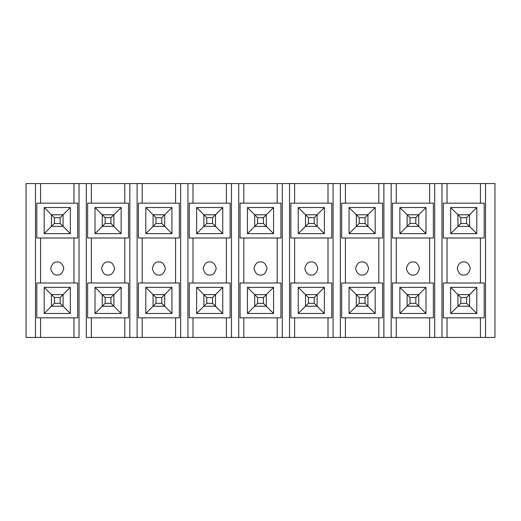 <?xml version="1.0" encoding="UTF-8"?>
<svg xmlns="http://www.w3.org/2000/svg" width="521" height="521" viewBox="0 0 521 521"><rect width="100%" height="100%" fill="white"/><g stroke="black" fill="none" stroke-linecap="round" stroke-linejoin="round"><path stroke-width="0.78" d="M51.455 294.612L63.067 294.612L63.067 306.231L51.455 306.231L51.455 294.612L51.455 306.231L63.067 306.231L60.162 303.326L60.162 297.517L54.36 297.517L54.36 303.326L60.162 303.326L54.36 303.326L51.455 306.231L54.36 303.326L54.36 297.517L51.455 294.612L54.36 297.517L60.162 297.517L60.162 303.326L63.067 306.231L63.067 294.612L60.162 297.517L63.067 294.612L51.455 294.612L44.194 287.358L70.328 287.358L70.328 313.486L44.194 313.486L44.194 287.358L44.194 313.486L51.455 306.231L44.194 313.486L70.328 313.486L63.067 306.231L70.328 313.486L70.328 287.358L44.194 287.358L51.455 294.612M60.162 217.674L54.36 217.674L54.36 223.483L60.162 223.483L60.162 217.674L60.162 223.483L63.067 226.388L51.455 226.388L51.455 214.769L63.067 214.769L63.067 226.388L63.067 214.769L60.162 217.674L63.067 214.769L51.455 214.769L54.36 217.674L60.162 217.674M63.067 226.388L60.162 223.483L54.36 223.483L51.455 226.388L63.067 226.388L70.328 233.642L44.194 233.642L44.194 207.514L70.328 207.514L70.328 233.642L63.067 226.388M54.36 217.674L51.455 214.769L51.455 226.388L54.36 223.483L54.36 217.674M110.973 217.674L105.17 217.674L105.17 223.483L110.973 223.483L110.973 217.674L110.973 223.483L113.878 226.388L102.266 226.388L102.266 214.769L113.878 214.769L113.878 226.388L113.878 214.769L110.973 217.674L113.878 214.769L102.266 214.769L105.17 217.674L110.973 217.674M113.878 226.388L110.973 223.483L105.17 223.483L102.266 226.388L113.878 226.388L121.139 233.642L121.139 207.514L113.878 214.769L121.139 207.514L95.004 207.514L102.266 214.769L102.266 226.388L105.17 223.483L105.17 217.674L95.004 207.514L95.004 233.642L102.266 226.388L95.004 233.642L121.139 233.642L113.878 226.388M102.266 294.612L113.878 294.612L113.878 306.231L102.266 306.231L102.266 294.612L102.266 306.231L113.878 306.231L110.973 303.326L110.973 297.517L105.17 297.517L105.17 303.326L110.973 303.326L105.17 303.326L102.266 306.231L105.17 303.326L105.17 297.517L102.266 294.612L105.17 297.517L110.973 297.517L110.973 303.326L113.878 306.231L113.878 294.612L110.973 297.517L113.878 294.612L102.266 294.612L95.004 287.358L102.266 294.612M161.784 217.674L155.974 217.674L155.974 223.483L161.784 223.483L161.784 217.674L161.784 223.483L164.688 226.388L153.076 226.388L153.076 214.769L164.688 214.769L164.688 226.388L164.688 214.769L161.784 217.674L164.688 214.769L153.076 214.769L155.974 217.674L161.784 217.674M164.688 226.388L161.784 223.483L155.974 223.483L153.076 226.388L164.688 226.388L171.943 233.642L171.943 207.514L164.688 214.769L171.943 207.514L145.815 207.514L153.076 214.769L153.076 226.388L155.974 223.483L155.974 217.674L145.815 207.514L145.815 233.642L153.076 226.388L145.815 233.642L171.943 233.642L164.688 226.388M153.076 294.612L164.688 294.612L164.688 306.231L153.076 306.231L153.076 294.612L153.076 306.231L164.688 306.231L161.784 303.326L161.784 297.517L155.974 297.517L155.974 303.326L161.784 303.326L155.974 303.326L153.076 306.231L155.974 303.326L155.974 297.517L153.076 294.612L155.974 297.517L161.784 297.517L161.784 303.326L164.688 306.231L164.688 294.612L161.784 297.517L164.688 294.612L153.076 294.612L145.815 287.358L153.076 294.612M212.594 217.674L206.785 217.674L206.785 223.483L212.594 223.483L212.594 217.674L212.594 223.483L215.499 226.388L203.887 226.388L203.887 214.769L215.499 214.769L215.499 226.388L215.499 214.769L212.594 217.674L215.499 214.769L203.887 214.769L206.785 217.674L212.594 217.674M215.499 226.388L212.594 223.483L206.785 223.483L203.887 226.388L215.499 226.388L222.754 233.642L222.754 207.514L215.499 214.769L222.754 207.514L196.625 207.514L203.887 214.769L203.887 226.388L206.785 223.483L206.785 217.674L196.625 207.514L196.625 233.642L203.887 226.388L196.625 233.642L222.754 233.642L215.499 226.388M203.887 294.612L215.499 294.612L215.499 306.231L203.887 306.231L203.887 294.612L203.887 306.231L215.499 306.231L212.594 303.326L212.594 297.517L206.785 297.517L206.785 303.326L212.594 303.326L206.785 303.326L203.887 306.231L206.785 303.326L206.785 297.517L203.887 294.612L206.785 297.517L212.594 297.517L212.594 303.326L215.499 306.231L215.499 294.612L212.594 297.517L215.499 294.612L203.887 294.612L196.625 287.358L203.887 294.612M263.405 217.674L257.595 217.674L257.595 223.483L263.405 223.483L263.405 217.674L263.405 223.483L266.309 226.388L254.691 226.388L254.691 214.769L266.309 214.769L266.309 226.388L266.309 214.769L263.405 217.674L266.309 214.769L254.691 214.769L257.595 217.674L263.405 217.674M266.309 226.388L263.405 223.483L257.595 223.483L254.691 226.388L266.309 226.388L273.564 233.642L273.564 207.514L266.309 214.769L273.564 207.514L247.436 207.514L254.691 214.769L254.691 226.388L257.595 223.483L257.595 217.674L247.436 207.514L247.436 233.642L254.691 226.388L247.436 233.642L273.564 233.642L266.309 226.388M254.691 294.612L266.309 294.612L266.309 306.231L254.691 306.231L254.691 294.612L254.691 306.231L266.309 306.231L263.405 303.326L263.405 297.517L257.595 297.517L257.595 303.326L263.405 303.326L257.595 303.326L254.691 306.231L257.595 303.326L257.595 297.517L254.691 294.612L257.595 297.517L263.405 297.517L263.405 303.326L266.309 306.231L266.309 294.612L263.405 297.517L266.309 294.612L254.691 294.612L247.436 287.358L254.691 294.612M314.215 217.674L308.406 217.674L308.406 223.483L314.215 223.483L314.215 217.674L314.215 223.483L317.113 226.388L305.501 226.388L305.501 214.769L317.113 214.769L317.113 226.388L317.113 214.769L314.215 217.674L317.113 214.769L305.501 214.769L308.406 217.674L314.215 217.674M317.113 226.388L314.215 223.483L308.406 223.483L305.501 226.388L317.113 226.388L324.375 233.642L324.375 207.514L317.113 214.769L324.375 207.514L298.246 207.514L305.501 214.769L305.501 226.388L308.406 223.483L308.406 217.674L298.246 207.514L298.246 233.642L305.501 226.388L298.246 233.642L324.375 233.642L317.113 226.388M305.501 294.612L317.113 294.612L317.113 306.231L305.501 306.231L305.501 294.612L305.501 306.231L317.113 306.231L314.215 303.326L314.215 297.517L308.406 297.517L308.406 303.326L314.215 303.326L308.406 303.326L305.501 306.231L308.406 303.326L308.406 297.517L305.501 294.612L308.406 297.517L314.215 297.517L314.215 303.326L317.113 306.231L317.113 294.612L314.215 297.517L317.113 294.612L305.501 294.612L298.246 287.358L305.501 294.612M365.026 217.674L359.216 217.674L359.216 223.483L365.026 223.483L365.026 217.674L365.026 223.483L367.924 226.388L356.312 226.388L356.312 214.769L367.924 214.769L367.924 226.388L367.924 214.769L365.026 217.674L367.924 214.769L356.312 214.769L359.216 217.674L365.026 217.674M367.924 226.388L365.026 223.483L359.216 223.483L356.312 226.388L367.924 226.388L375.185 233.642L375.185 207.514L367.924 214.769L375.185 207.514L349.057 207.514L356.312 214.769L356.312 226.388L359.216 223.483L359.216 217.674L349.057 207.514L349.057 233.642L356.312 226.388L349.057 233.642L375.185 233.642L367.924 226.388M356.312 294.612L367.924 294.612L367.924 306.231L356.312 306.231L356.312 294.612L356.312 306.231L367.924 306.231L365.026 303.326L365.026 297.517L359.216 297.517L359.216 303.326L365.026 303.326L359.216 303.326L356.312 306.231L359.216 303.326L359.216 297.517L356.312 294.612L359.216 297.517L365.026 297.517L365.026 303.326L367.924 306.231L367.924 294.612L365.026 297.517L367.924 294.612L356.312 294.612L349.057 287.358L356.312 294.612M415.83 217.674L410.027 217.674L410.027 223.483L415.83 223.483L415.83 217.674L415.83 223.483L418.734 226.388L407.122 226.388L407.122 214.769L418.734 214.769L418.734 226.388L418.734 214.769L415.83 217.674L418.734 214.769L407.122 214.769L410.027 217.674L415.83 217.674M418.734 226.388L415.83 223.483L410.027 223.483L407.122 226.388L418.734 226.388L425.996 233.642L425.996 207.514L418.734 214.769L425.996 207.514L399.861 207.514L407.122 214.769L407.122 226.388L410.027 223.483L410.027 217.674L399.861 207.514L399.861 233.642L407.122 226.388L399.861 233.642L425.996 233.642L418.734 226.388M407.122 294.612L418.734 294.612L418.734 306.231L407.122 306.231L407.122 294.612L407.122 306.231L418.734 306.231L415.83 303.326L415.83 297.517L410.027 297.517L410.027 303.326L415.83 303.326L410.027 303.326L407.122 306.231L410.027 303.326L410.027 297.517L407.122 294.612L410.027 297.517L415.83 297.517L415.83 303.326L418.734 306.231L418.734 294.612L415.83 297.517L418.734 294.612L407.122 294.612L399.861 287.358L407.122 294.612M466.64 217.674L460.838 217.674L460.838 223.483L466.64 223.483L466.64 217.674L466.64 223.483L469.545 226.388L457.933 226.388L457.933 214.769L469.545 214.769L469.545 226.388L469.545 214.769L466.64 217.674L469.545 214.769L457.933 214.769L460.838 217.674L466.64 217.674M469.545 226.388L466.64 223.483L460.838 223.483L457.933 226.388L469.545 226.388L476.806 233.642L476.806 207.514L469.545 214.769L476.806 207.514L450.672 207.514L457.933 214.769L457.933 226.388L460.838 223.483L460.838 217.674L450.672 207.514L450.672 233.642L457.933 226.388L450.672 233.642L476.806 233.642L469.545 226.388M457.933 294.612L469.545 294.612L469.545 306.231L457.933 306.231L457.933 294.612L457.933 306.231L469.545 306.231L466.64 303.326L466.64 297.517L460.838 297.517L460.838 303.326L466.64 303.326L460.838 303.326L457.933 306.231L460.838 303.326L460.838 297.517L457.933 294.612L460.838 297.517L466.64 297.517L466.64 303.326L469.545 306.231L469.545 294.612L466.64 297.517L469.545 294.612L457.933 294.612L450.672 287.358L457.933 294.612M485.513 337.439L494.95 337.439L494.95 183.561L485.513 183.561L485.513 337.439L485.513 183.561L447.044 183.561L447.044 203.157L447.044 183.561L441.964 183.561L441.964 337.439L447.044 337.439L447.044 317.843L447.044 337.439L480.434 337.439L480.434 317.843L480.434 337.439L485.513 337.439L441.964 337.439L441.964 183.561L434.703 183.561L434.703 337.439L441.964 337.439L434.703 337.439L434.703 183.561L396.234 183.561L396.234 203.157L396.234 183.561L391.154 183.561L391.154 337.439L396.234 337.439L396.234 317.843L396.234 337.439L429.623 337.439L429.623 317.843L429.623 337.439L434.703 337.439L391.154 337.439L391.154 183.561L383.892 183.561L383.892 337.439L391.154 337.439L383.892 337.439L383.892 183.561L345.423 183.561L345.423 203.157L345.423 183.561L340.343 183.561L340.343 337.439L345.423 337.439L345.423 317.843L345.423 337.439L378.813 337.439L378.813 317.843L378.813 337.439L383.892 337.439L340.343 337.439L340.343 183.561L333.088 183.561L333.088 337.439L340.343 337.439L333.088 337.439L333.088 183.561L294.612 183.561L294.612 203.157L294.612 183.561L289.533 183.561L289.533 337.439L294.612 337.439L294.612 317.843L294.612 337.439L328.002 337.439L328.002 317.843L328.002 337.439L333.088 337.439L289.533 337.439L289.533 183.561L282.278 183.561L282.278 337.439L289.533 337.439L282.278 337.439L282.278 183.561L243.808 183.561L243.808 203.157L243.808 183.561L238.722 183.561L238.722 337.439L243.808 337.439L243.808 317.843L243.808 337.439L277.192 337.439L277.192 317.843L277.192 337.439L282.278 337.439L238.722 337.439L238.722 183.561L231.467 183.561L231.467 337.439L238.722 337.439L231.467 337.439L231.467 183.561L192.998 183.561L192.998 203.157L192.998 183.561L187.912 183.561L187.912 337.439L192.998 337.439L192.998 317.843L192.998 337.439L226.388 337.439L226.388 317.843L226.388 337.439L231.467 337.439L187.912 337.439L187.912 183.561L180.657 183.561L180.657 337.439L187.912 337.439L180.657 337.439L180.657 183.561L142.187 183.561L142.187 203.157L142.187 183.561L137.108 183.561L137.108 337.439L142.187 337.439L142.187 317.843L142.187 337.439L175.577 337.439L175.577 317.843L175.577 337.439L180.657 337.439L137.108 337.439L137.108 183.561L129.846 183.561L129.846 337.439L137.108 337.439L129.846 337.439L129.846 183.561L91.377 183.561L91.377 203.157L91.377 183.561L86.297 183.561L86.297 337.439L91.377 337.439L91.377 317.843L91.377 337.439L124.766 337.439L124.766 317.843L124.766 337.439L129.846 337.439L86.297 337.439L86.297 183.561L79.036 183.561L79.036 337.439L35.487 337.439L35.487 183.561L124.766 183.561L124.766 203.157L124.766 183.561L175.577 183.561L175.577 203.157L175.577 183.561L226.388 183.561L226.388 203.157L226.388 183.561L277.192 183.561L277.192 203.157L277.192 183.561L328.002 183.561L328.002 203.157L328.002 183.561L378.813 183.561L378.813 203.157L378.813 183.561L429.623 183.561L429.623 203.157L429.623 183.561L480.434 183.561L480.434 203.157L480.434 183.561L494.95 183.561L494.95 337.439L485.513 337.439M463.736 261.952C460.649 261.581 458.473 263.756 457.204 268.484C458.473 273.212 460.649 275.388 463.736 275.016C466.829 275.388 469.004 273.212 470.274 268.484C469.004 263.756 466.829 261.581 463.736 261.952C466.829 261.581 469.004 263.756 470.274 268.484C469.004 273.212 466.829 275.388 463.736 275.016C460.649 275.388 458.473 273.212 457.204 268.484C458.473 263.756 460.649 261.581 463.736 261.952M476.806 287.358L469.545 294.612L476.806 287.358L450.672 287.358L450.672 313.486L457.933 306.231L450.672 313.486L476.806 313.486L476.806 287.358L476.806 313.486L469.545 306.231L476.806 313.486L450.672 313.486L450.672 287.358L476.806 287.358M484.178 203.157L443.299 203.157L443.299 237.999L484.178 237.999L484.178 203.157L484.178 237.999L443.299 237.999L443.299 203.157L484.178 203.157M450.672 207.514L476.806 207.514L476.806 233.642L450.672 233.642L450.672 207.514M443.299 317.843L484.178 317.843L484.178 283.001L443.299 283.001L443.299 317.843L443.299 283.001L484.178 283.001L484.178 317.843L443.299 317.843M447.044 237.999L447.044 283.001L447.044 237.999M480.434 283.001L480.434 237.999L480.434 283.001M412.932 261.952C409.838 261.581 407.663 263.756 406.393 268.484C407.663 273.212 409.838 275.388 412.932 275.016C416.018 275.388 418.194 273.212 419.464 268.484C418.194 263.756 416.018 261.581 412.932 261.952C416.018 261.581 418.194 263.756 419.464 268.484C418.194 273.212 416.018 275.388 412.932 275.016C409.838 275.388 407.663 273.212 406.393 268.484C407.663 263.756 409.838 261.581 412.932 261.952M425.996 287.358L418.734 294.612L425.996 287.358L399.861 287.358L399.861 313.486L407.122 306.231L399.861 313.486L425.996 313.486L425.996 287.358L425.996 313.486L418.734 306.231L425.996 313.486L399.861 313.486L399.861 287.358L425.996 287.358M433.368 203.157L392.489 203.157L392.489 237.999L433.368 237.999L433.368 203.157L433.368 237.999L392.489 237.999L392.489 203.157L433.368 203.157M399.861 207.514L425.996 207.514L425.996 233.642L399.861 233.642L399.861 207.514M392.489 317.843L433.368 317.843L433.368 283.001L392.489 283.001L392.489 317.843L392.489 283.001L433.368 283.001L433.368 317.843L392.489 317.843M396.234 237.999L396.234 283.001L396.234 237.999M429.623 283.001L429.623 237.999L429.623 283.001M362.121 261.952C359.028 261.581 356.852 263.756 355.589 268.484C356.852 273.212 359.028 275.388 362.121 275.016C365.208 275.388 367.383 273.212 368.653 268.484C367.383 263.756 365.208 261.581 362.121 261.952C365.208 261.581 367.383 263.756 368.653 268.484C367.383 273.212 365.208 275.388 362.121 275.016C359.028 275.388 356.852 273.212 355.589 268.484C356.852 263.756 359.028 261.581 362.121 261.952M375.185 287.358L367.924 294.612L375.185 287.358L349.057 287.358L349.057 313.486L356.312 306.231L349.057 313.486L375.185 313.486L375.185 287.358L375.185 313.486L367.924 306.231L375.185 313.486L349.057 313.486L349.057 287.358L375.185 287.358M382.557 203.157L341.678 203.157L341.678 237.999L382.557 237.999L382.557 203.157L382.557 237.999L341.678 237.999L341.678 203.157L382.557 203.157M349.057 207.514L375.185 207.514L375.185 233.642L349.057 233.642L349.057 207.514M341.678 317.843L382.557 317.843L382.557 283.001L341.678 283.001L341.678 317.843L341.678 283.001L382.557 283.001L382.557 317.843L341.678 317.843M345.423 237.999L345.423 283.001L345.423 237.999M378.813 283.001L378.813 237.999L378.813 283.001M311.311 261.952C308.224 261.581 306.042 263.756 304.778 268.484C306.042 273.212 308.224 275.388 311.311 275.016C314.397 275.388 316.573 273.212 317.843 268.484C316.573 263.756 314.397 261.581 311.311 261.952C314.397 261.581 316.573 263.756 317.843 268.484C316.573 273.212 314.397 275.388 311.311 275.016C308.224 275.388 306.042 273.212 304.778 268.484C306.042 263.756 308.224 261.581 311.311 261.952M324.375 287.358L317.113 294.612L324.375 287.358L298.246 287.358L298.246 313.486L305.501 306.231L298.246 313.486L324.375 313.486L324.375 287.358L324.375 313.486L317.113 306.231L324.375 313.486L298.246 313.486L298.246 287.358L324.375 287.358M331.747 203.157L290.874 203.157L290.874 237.999L331.747 237.999L331.747 203.157L331.747 237.999L290.874 237.999L290.874 203.157L331.747 203.157M298.246 207.514L324.375 207.514L324.375 233.642L298.246 233.642L298.246 207.514M290.874 317.843L331.747 317.843L331.747 283.001L290.874 283.001L290.874 317.843L290.874 283.001L331.747 283.001L331.747 317.843L290.874 317.843M294.612 237.999L294.612 283.001L294.612 237.999M328.002 283.001L328.002 237.999L328.002 283.001M260.5 261.952C257.413 261.581 255.231 263.756 253.968 268.484C255.231 273.212 257.413 275.388 260.5 275.016C263.587 275.388 265.769 273.212 267.032 268.484C265.769 263.756 263.587 261.581 260.5 261.952C263.587 261.581 265.769 263.756 267.032 268.484C265.769 273.212 263.587 275.388 260.5 275.016C257.413 275.388 255.231 273.212 253.968 268.484C255.231 263.756 257.413 261.581 260.5 261.952M273.564 287.358L266.309 294.612L273.564 287.358L247.436 287.358L247.436 313.486L254.691 306.231L247.436 313.486L273.564 313.486L273.564 287.358L273.564 313.486L266.309 306.231L273.564 313.486L247.436 313.486L247.436 287.358L273.564 287.358M280.936 203.157L240.064 203.157L240.064 237.999L280.936 237.999L280.936 203.157L280.936 237.999L240.064 237.999L240.064 203.157L280.936 203.157M247.436 207.514L273.564 207.514L273.564 233.642L247.436 233.642L247.436 207.514M240.064 317.843L280.936 317.843L280.936 283.001L240.064 283.001L240.064 317.843L240.064 283.001L280.936 283.001L280.936 317.843L240.064 317.843M243.808 237.999L243.808 283.001L243.808 237.999M277.192 283.001L277.192 237.999L277.192 283.001M209.689 261.952C206.603 261.581 204.427 263.756 203.157 268.484C204.427 273.212 206.603 275.388 209.689 275.016C212.776 275.388 214.958 273.212 216.222 268.484C214.958 263.756 212.776 261.581 209.689 261.952C212.776 261.581 214.958 263.756 216.222 268.484C214.958 273.212 212.776 275.388 209.689 275.016C206.603 275.388 204.427 273.212 203.157 268.484C204.427 263.756 206.603 261.581 209.689 261.952M222.754 287.358L215.499 294.612L222.754 287.358L196.625 287.358L196.625 313.486L203.887 306.231L196.625 313.486L222.754 313.486L222.754 287.358L222.754 313.486L215.499 306.231L222.754 313.486L196.625 313.486L196.625 287.358L222.754 287.358M230.126 203.157L189.253 203.157L189.253 237.999L230.126 237.999L230.126 203.157L230.126 237.999L189.253 237.999L189.253 203.157L230.126 203.157M196.625 207.514L222.754 207.514L222.754 233.642L196.625 233.642L196.625 207.514M189.253 317.843L230.126 317.843L230.126 283.001L189.253 283.001L189.253 317.843L189.253 283.001L230.126 283.001L230.126 317.843L189.253 317.843M192.998 237.999L192.998 283.001L192.998 237.999M226.388 283.001L226.388 237.999L226.388 283.001M158.879 261.952C155.792 261.581 153.617 263.756 152.347 268.484C153.617 273.212 155.792 275.388 158.879 275.016C161.972 275.388 164.148 273.212 165.411 268.484C164.148 263.756 161.972 261.581 158.879 261.952C161.972 261.581 164.148 263.756 165.411 268.484C164.148 273.212 161.972 275.388 158.879 275.016C155.792 275.388 153.617 273.212 152.347 268.484C153.617 263.756 155.792 261.581 158.879 261.952M171.943 287.358L164.688 294.612L171.943 287.358L145.815 287.358L145.815 313.486L153.076 306.231L145.815 313.486L171.943 313.486L171.943 287.358L171.943 313.486L164.688 306.231L171.943 313.486L145.815 313.486L145.815 287.358L171.943 287.358M179.322 203.157L138.443 203.157L138.443 237.999L179.322 237.999L179.322 203.157L179.322 237.999L138.443 237.999L138.443 203.157L179.322 203.157M145.815 207.514L171.943 207.514L171.943 233.642L145.815 233.642L145.815 207.514M138.443 317.843L179.322 317.843L179.322 283.001L138.443 283.001L138.443 317.843L138.443 283.001L179.322 283.001L179.322 317.843L138.443 317.843M142.187 237.999L142.187 283.001L142.187 237.999M175.577 283.001L175.577 237.999L175.577 283.001M108.068 261.952C104.981 261.581 102.806 263.756 101.536 268.484C102.806 273.212 104.981 275.388 108.068 275.016C111.162 275.388 113.337 273.212 114.607 268.484C113.337 263.756 111.162 261.581 108.068 261.952C111.162 261.581 113.337 263.756 114.607 268.484C113.337 273.212 111.162 275.388 108.068 275.016C104.981 275.388 102.806 273.212 101.536 268.484C102.806 263.756 104.981 261.581 108.068 261.952M121.139 287.358L113.878 294.612L121.139 287.358L95.004 287.358L95.004 313.486L102.266 306.231L95.004 313.486L121.139 313.486L121.139 287.358L121.139 313.486L113.878 306.231L121.139 313.486L95.004 313.486L95.004 287.358L121.139 287.358M128.511 203.157L87.632 203.157L87.632 237.999L128.511 237.999L128.511 203.157L128.511 237.999L87.632 237.999L87.632 203.157L128.511 203.157M95.004 207.514L121.139 207.514L121.139 233.642L95.004 233.642L95.004 207.514M87.632 317.843L128.511 317.843L128.511 283.001L87.632 283.001L87.632 317.843L87.632 283.001L128.511 283.001L128.511 317.843L87.632 317.843M91.377 237.999L91.377 283.001L91.377 237.999M124.766 283.001L124.766 237.999L124.766 283.001M26.05 183.561L35.487 183.561L26.05 183.561L26.05 337.439L35.487 337.439L26.05 337.439L26.05 183.561M36.822 283.001L77.701 283.001L77.701 317.843L36.822 317.843L36.822 283.001L36.822 317.843L77.701 317.843L77.701 283.001L36.822 283.001M35.487 337.439L40.566 337.439L40.566 317.843L40.566 337.439L73.956 337.439L73.956 317.843L73.956 337.439L79.036 337.439L79.036 183.561L73.956 183.561L73.956 203.157L73.956 183.561L35.487 183.561L35.487 337.439M40.566 283.001L40.566 237.999L40.566 283.001M36.822 237.999L36.822 203.157L77.701 203.157L77.701 237.999L36.822 237.999L77.701 237.999L77.701 203.157L36.822 203.157L36.822 237.999M40.566 203.157L40.566 183.561L40.566 203.157M73.956 237.999L73.956 283.001L73.956 237.999M57.264 261.952C60.351 261.581 62.527 263.756 63.796 268.484C62.527 273.212 60.351 275.388 57.264 275.016C54.171 275.388 51.996 273.212 50.726 268.484C51.996 263.756 54.171 261.581 57.264 261.952C54.171 261.581 51.996 263.756 50.726 268.484C51.996 273.212 54.171 275.388 57.264 275.016C60.351 275.388 62.527 273.212 63.796 268.484C62.527 263.756 60.351 261.581 57.264 261.952M44.194 233.642L51.455 226.388L44.194 233.642L70.328 233.642L70.328 207.514L44.194 207.514L44.194 233.642M51.455 214.769L44.194 207.514L51.455 214.769M63.067 214.769L70.328 207.514L63.067 214.769M63.067 294.612L70.328 287.358L63.067 294.612"/></g></svg>
